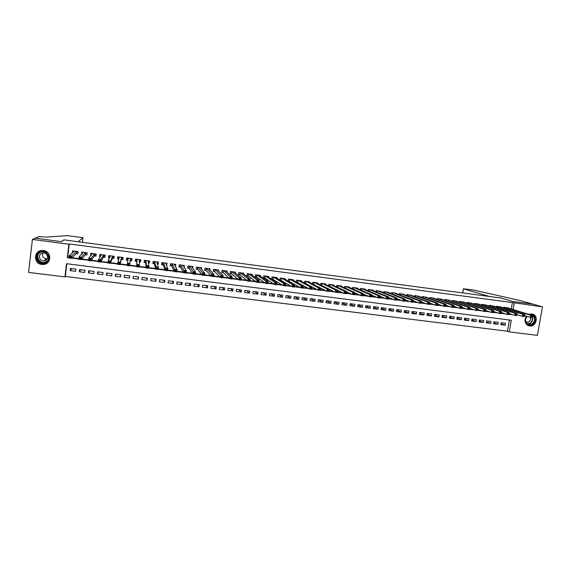 <?xml version="1.0" encoding="UTF-8"?>
<svg xmlns="http://www.w3.org/2000/svg" width="571" height="571" viewBox="0 0 571 571"><rect width="100%" height="100%" fill="white"/><g stroke="black" fill="none" stroke-linecap="round" stroke-linejoin="round"><path stroke-width="0.86" d="M43.453 250.569C51.997 251.319 51.69 264.409 43.146 264.48L41.804 264.43C33.089 263.702 33.625 250.248 42.382 250.505L43.453 250.569M528.703 314.364L531.701 313.886L533.314 314.371C538.988 316.826 535.698 327.047 529.595 325.962L527.611 325.277C524.571 322.822 524.171 319.789 526.419 316.17M32.433 239.435L35.266 238.186L61.311 241.633L64.066 239.877L500.696 297.976L512.722 301.452L532.921 304.136L542.45 306.813L537.439 335.37L509.253 331.887L511.266 320.231L66.536 263.702L64.923 276.906L28.55 272.41L32.433 239.435L68.905 244.252L67.292 257.521L68.984 257.742M66.871 263.745L65.322 276.45L507.469 331.216L509.253 331.887M65.322 276.45L64.923 276.906M76.228 253.595L77.82 253.802L78.091 251.611L72.617 250.897L72.389 252.782M85.315 254.773L86.906 254.98L87.177 252.796L81.732 252.082L81.503 254.281M94.365 255.951L95.949 256.158L96.221 253.974L90.796 253.267L90.868 255.501M103.38 257.121L104.95 257.328L105.221 255.151L99.825 254.445L99.554 256.629L100.196 256.707M112.344 258.292L113.907 258.492L114.186 256.322L108.811 255.622L108.54 257.792L109.475 257.914M121.273 259.448L122.829 259.655L123.108 257.485L117.762 256.786L117.483 258.956L118.711 259.12M130.195 260.612L131.708 260.804L131.987 258.649L126.662 257.949L126.384 260.112L127.904 260.312M139.338 261.796L140.545 261.953L140.83 259.798L135.527 259.106L135.248 261.268L136.797 261.468M148.431 262.981L149.345 263.103L149.631 260.947L144.356 260.262L144.07 262.417L145.612 262.617M157.489 264.159L158.103 264.237L158.388 262.089L153.135 261.404L152.857 263.552L154.391 263.752M166.504 265.329L167.11 263.231L161.879 262.546L161.6 264.694L163.12 264.887M175.468 266.493L175.789 264.366L170.586 263.688L170.301 265.822L171.821 266.022M184.19 267.321L184.433 265.494L179.251 264.816L178.966 266.95L180.479 267.149M192.827 268.184L193.041 266.614L187.88 265.943L187.595 268.07L189.101 268.27M201.413 269.105L201.606 267.735L196.467 267.064L196.181 269.184L197.68 269.384M209.964 270.062L210.128 268.848L205.018 268.177L204.725 270.297L206.217 270.49M218.465 271.047L218.622 269.955L213.533 269.291L213.24 271.403L214.725 271.596M226.93 272.053L227.072 271.061L222.005 270.397L221.712 272.503L223.19 272.695M235.359 273.066L235.488 272.16L230.441 271.496L230.149 273.602L231.619 273.795M243.746 274.087L243.86 273.252L238.842 272.595L238.542 274.694L240.013 274.887M252.089 275.115L252.204 274.337L247.2 273.687L246.908 275.779L248.364 275.971M260.405 276.15L260.504 275.422L255.53 274.772L255.23 276.864L256.679 277.049M268.677 277.178L268.77 276.5L263.816 275.857L263.517 277.941L264.965 278.127M276.914 278.213L277.006 277.577L272.067 276.935L271.767 279.012L273.209 279.198M285.107 279.248L285.2 278.648L280.282 278.006L279.983 280.083L281.417 280.268M293.273 280.282L293.358 279.711L288.462 279.076L288.177 281.046M301.402 281.31L301.481 280.775L296.613 280.14L296.335 282.003M309.489 282.338L309.568 281.831L304.721 281.196L304.457 282.959M317.547 283.366L317.619 282.881L312.794 282.252L312.544 283.93M325.57 284.394L325.641 283.93L320.831 283.302L320.588 284.9M333.557 285.414L333.621 284.972L328.839 284.344L328.603 285.871M341.508 286.435L341.572 286.007L336.804 285.386L336.583 286.842M349.423 287.449L349.488 287.042L344.741 286.421L344.527 287.82M357.303 288.462L357.367 288.07L352.642 287.456L352.435 288.798M365.155 289.468L365.212 289.09L360.508 288.476L360.308 289.768M372.97 290.475L373.027 290.111L368.345 289.504L368.152 290.746M380.75 291.481L376.146 290.518L375.954 291.717M388.501 292.48L383.912 291.531L383.726 292.687M396.217 293.48L391.642 292.545L391.47 293.658M403.904 294.472L399.343 293.551L399.172 294.629M411.548 295.457L407.016 294.55L406.845 295.592M419.171 296.442L414.653 295.55L414.489 296.556M426.758 297.427L422.255 296.542L422.097 297.52M434.31 298.405L429.827 297.527L429.67 298.476M441.833 299.375L437.365 298.512L437.215 299.432M449.32 300.346L444.88 299.497L444.73 300.389M456.786 301.31L452.353 300.467L452.211 301.338M464.209 302.273L459.798 301.445L459.662 302.287M471.61 303.237L467.214 302.409L467.078 303.237M478.976 304.193L474.601 303.372L474.465 304.179M486.314 305.142L481.953 304.336L481.824 305.121M493.622 306.092L489.276 305.292L489.147 306.056M500.895 307.034L496.57 306.242L496.442 306.991M501.01 323.7L505.185 325.206L500.846 324.663L501.174 322.722L505.513 323.272L505.185 325.206M493.758 322.772L497.948 324.299L493.587 323.75L493.922 321.808L498.276 322.358L497.948 324.299M486.471 321.83L490.675 323.386L486.306 322.836L486.635 320.888L491.01 321.444L490.675 323.386M479.162 320.888L483.38 322.472L478.99 321.916L479.319 319.967L483.708 320.524L483.38 322.472M471.817 319.938L476.05 321.552L471.639 320.995L471.967 319.039L476.385 319.596L476.05 321.552M464.444 318.989L468.698 320.631L464.266 320.074L464.594 318.111L469.027 318.668L468.698 320.631M457.043 318.033L461.304 319.703L456.857 319.139L457.185 317.176L461.632 317.74L461.304 319.703M449.613 317.069L453.888 318.768L449.42 318.211L449.748 316.241L454.216 316.805L453.888 318.768M442.147 316.098L446.436 317.833L441.954 317.269L442.275 315.299L446.765 315.863L446.436 317.833M434.652 315.121L438.956 316.898L434.452 316.327L434.774 314.357L439.277 314.921L438.956 316.898M427.122 314.143L431.44 315.956L426.922 315.385L427.244 313.408L431.769 313.971L431.44 315.956M419.564 313.158L423.896 315.006L419.357 314.435L419.678 312.451L424.224 313.022L423.896 315.006M411.977 312.166L416.323 314.057L411.762 313.486L412.084 311.495L416.644 312.066L416.323 314.057M404.354 311.166L408.715 313.101L404.132 312.523L404.454 310.531L409.036 311.109L408.715 313.101M396.702 310.16L401.078 312.144L396.474 311.566L396.795 309.568L401.392 310.146L401.078 312.144M389.015 309.147L393.405 311.181L388.787 310.603L389.101 308.597L393.719 309.182L393.405 311.181M381.292 308.133L385.696 310.21L381.057 309.632L381.378 307.626L386.017 308.212L385.696 310.21M373.548 307.105L377.959 309.239L373.298 308.654L373.62 306.648L378.273 307.234L377.959 309.239M365.761 306.07L370.186 308.269L365.511 307.676L365.825 305.663L370.508 306.256L370.186 308.269M357.946 305.028L362.385 307.284L357.689 306.698L358.003 304.678L362.699 305.271L362.385 307.284M350.094 303.972L354.548 306.306L349.83 305.713L350.144 303.686L354.862 304.279L354.548 306.306M342.215 302.916L346.676 305.314L341.936 304.721L342.25 302.694L346.99 303.287L346.676 305.314M334.299 301.845L338.774 304.322L334.014 303.729L334.32 301.695L339.081 302.295L338.774 304.322M326.348 300.767L330.83 303.329L326.055 302.73L326.362 300.689L331.144 301.288L330.83 303.329M318.39 299.682L322.858 302.33L318.061 301.724L318.368 299.682L323.172 300.289L322.858 302.33M310.567 298.697L314.849 301.324L310.032 300.717L310.339 298.669L315.156 299.275L314.849 301.324M302.709 297.705L306.813 300.31L301.966 299.704L302.273 297.655L307.119 298.262L306.813 300.31M294.822 296.713L298.733 299.297L293.872 298.69L294.172 296.635L299.04 297.248L298.733 299.297M286.899 295.714L290.618 298.283L285.736 297.669L286.042 295.607L290.925 296.221L290.618 298.283M278.941 294.715L282.474 297.263L277.57 296.642L277.87 294.579L282.773 295.193L282.474 297.263M270.947 293.701L274.287 296.235L269.362 295.614L269.662 293.544L274.587 294.165L274.287 296.235M262.924 292.695L266.072 295.2L261.118 294.579L261.418 292.502L266.371 293.13L266.072 295.2M254.866 291.674L257.814 294.165L252.846 293.544L253.139 291.46L258.113 292.088L257.814 294.165M246.772 290.653L249.52 293.123L244.531 292.495L244.823 290.411L249.82 291.039L249.52 293.123M238.642 289.633L241.198 292.081L236.18 291.453L236.473 289.361L241.49 289.989L241.198 292.081M230.477 288.605L232.832 291.032L227.793 290.396L228.086 288.305L233.125 288.933L232.832 291.032M222.276 287.57L224.424 289.975L219.364 289.34L219.657 287.242L224.717 287.877L224.424 289.975M214.039 286.535L215.988 288.919L210.906 288.276L211.199 286.171L216.281 286.813L215.988 288.919M205.774 285.486L207.509 287.855L202.405 287.213L202.698 285.1L207.801 285.743L207.509 287.855M197.466 284.444L198.994 286.785L193.869 286.142L194.154 284.023L199.286 284.672L198.994 286.785M189.122 283.387L190.443 285.714L185.29 285.065L185.575 282.945L190.728 283.594L190.443 285.714M180.743 282.331L181.849 284.629L176.675 283.987L176.96 281.86L182.135 282.509L181.849 284.629M172.328 281.275L173.22 283.551L168.024 282.895L168.309 280.768L173.505 281.424L173.22 283.551M163.877 280.211L164.548 282.459L159.33 281.81L159.616 279.669L164.833 280.332L164.548 282.459M155.383 279.14L155.84 281.367L150.601 280.711L150.88 278.569L156.126 279.233L155.84 281.367M146.861 278.063L147.097 280.268L141.829 279.612L142.108 277.463L147.375 278.127L147.097 280.268M138.296 276.985L138.31 279.169L133.014 278.505L133.293 276.357L138.589 277.021L138.31 279.169M129.688 275.9L129.481 278.063L124.164 277.392L124.507 275.243M115.849 274.151L115.278 276.278L120.617 276.949L120.888 274.794L115.549 274.116L115.278 276.278M107.141 273.059L106.342 275.158L111.709 275.829L111.98 273.666L106.62 272.988L106.342 275.158M98.398 271.953L97.37 274.03L102.759 274.708L103.03 272.538L97.641 271.86L97.37 274.03M89.618 270.847L88.355 272.902L93.765 273.58L94.044 271.403L88.626 270.725L88.355 272.902M80.804 269.74L79.298 271.767L84.736 272.446L85.008 270.269L79.569 269.583L79.298 271.767M507.469 331.216L509.396 319.996M129.481 278.063L129.76 275.907L124.442 275.236L124.164 277.392M75.936 269.127L70.469 268.434L70.204 270.625L75.665 271.311L75.936 269.127M511.295 308.954L512.401 302.551L69.284 243.974L67.671 257.171L69.034 257.343M72.039 257.735L78.862 258.613M81.76 258.984L88.641 259.869M91.431 260.233L98.369 261.125M101.06 261.468L108.055 262.367M110.638 262.703L117.69 263.609M120.167 263.93L127.276 264.844M129.667 265.151L136.733 266.065M139.196 266.379L146.14 267.278M148.674 267.606L155.505 268.484M158.11 268.82L164.819 269.683M167.503 270.026L174.084 270.875M176.846 271.232L183.312 272.067M186.146 272.431L192.491 273.245M195.403 273.623L201.634 274.423M204.611 274.808L210.728 275.593M213.775 275.986L219.778 276.764M222.897 277.163L228.785 277.92M231.976 278.334L237.75 279.076M241.012 279.497L246.672 280.225M250.005 280.654L255.558 281.367M258.956 281.81L264.394 282.509M267.863 282.952L273.195 283.644M276.728 284.094L281.953 284.772M285.55 285.236L290.668 285.893M294.336 286.364L299.347 287.013M303.073 287.491L307.983 288.119M311.773 288.612L316.577 289.233M320.438 289.725L325.135 290.332M329.053 290.839L333.65 291.431M337.632 291.945L342.129 292.523M346.176 293.044L350.565 293.608M354.677 294.136L358.966 294.686M363.135 295.228L367.324 295.764M371.557 296.313L375.654 296.841M379.943 297.391L383.94 297.905M388.287 298.469L392.184 298.968M396.588 299.532L400.399 300.025M404.86 300.603L408.572 301.081M413.09 301.659L416.709 302.13M421.284 302.716L424.81 303.172M429.442 303.765L432.875 304.207M437.564 304.814L440.905 305.242M445.644 305.856L448.892 306.27M453.695 306.891L456.85 307.298M461.703 307.926L464.773 308.319M469.676 308.947L472.66 309.332M477.62 309.974L480.511 310.346M485.521 310.988L488.326 311.352M493.394 312.002L496.113 312.351M501.224 313.015L503.858 313.351M509.025 314.014L510.431 313.971M508.14 307.976L503.836 307.191L503.708 307.919M313.522 284.444L313.893 284.486M305.185 283.359L305.828 283.437M296.813 282.267L297.727 282.388M288.398 281.175L289.59 281.332M69.284 243.974L68.905 244.252M512.401 302.551L542.45 306.813M508.961 314.364L512.244 314.564M513.108 309.518L514.221 303.087M71.682 258.085L78.812 259.006M81.453 259.341L88.591 260.262M91.182 260.597L98.319 261.518M100.86 261.839L108.005 262.76M110.489 263.081L117.64 264.002M120.074 264.316L127.226 265.237M129.617 265.544L136.733 266.457M139.146 266.771L146.19 267.678M148.624 267.992L155.597 268.884M158.06 269.205L164.962 270.09M167.453 270.411L174.283 271.289M176.796 271.618L183.555 272.488M186.096 272.81L192.784 273.673M195.346 274.001L201.97 274.858M204.561 275.186L211.113 276.029M213.725 276.371L220.206 277.199M222.847 277.542L229.264 278.37M231.926 278.712L238.271 279.526M240.962 279.876L247.243 280.682M249.955 281.032L256.172 281.831M258.906 282.181L265.051 282.973M267.813 283.33L273.894 284.115M276.678 284.472L282.695 285.243M285.5 285.607L291.46 286.371M294.279 286.735L300.175 287.491M303.023 287.863L308.854 288.612M311.723 288.983L317.49 289.725M320.381 290.097L326.091 290.832M328.996 291.203L334.649 291.931M337.575 292.309L343.164 293.03M346.119 293.408L351.643 294.122M354.62 294.5L360.087 295.207M363.077 295.592L368.488 296.285M371.5 296.677L376.853 297.363M379.886 297.755L385.175 298.433M388.23 298.826L393.462 299.504M396.531 299.896L401.713 300.56M404.803 300.96L409.921 301.616M413.033 302.016L418.1 302.673M421.227 303.073L426.237 303.722M429.385 304.122L434.338 304.764M437.507 305.171L442.404 305.799M445.587 306.206L450.433 306.834M453.631 307.248L458.427 307.862M461.646 308.276L466.379 308.882M469.619 309.304L474.301 309.903M477.556 310.324L482.188 310.917M485.464 311.345L490.039 311.93M493.33 312.351L497.862 312.937M501.167 313.365L505.642 313.936M510.395 314.193L512.201 314.785M67.671 257.171L67.292 257.521M71.939 268.62L70.204 270.625M174.997 265.501L175.504 266.5M166.368 264.23L166.825 265.372M157.717 262.867L158.103 264.237M149.045 261.297L149.345 263.103M140.323 259.826L140.545 261.953M131.523 258.677L131.894 258.727L131.708 260.804M127.105 258.099L126.733 258.056L126.384 260.112M118.24 256.943L117.483 258.956M109.297 256.101L108.54 257.792M100.296 255.38L99.554 256.629M91.281 254.452L90.525 255.451M82.238 253.424L81.46 254.273M531.551 316.148L531.401 316.984L532.172 317.083L532.322 316.248L530.552 315.285L532.472 315.535L532.108 317.612L530.188 317.362L530.552 315.285L505.099 307.355M506.912 307.591L532.472 315.535L532.322 316.248M531.401 316.984L530.188 317.362L524.592 315.585M532.172 317.083L532.108 317.612M529.695 314.671C535.32 313.208 537.425 322.508 531.972 324.656C527.283 327.04 523.1 320.195 526.905 316.32M527.097 316.384C524.942 319.346 525.156 321.908 527.754 324.064L531.658 324.235C535.405 321.309 535.619 318.347 532.315 315.342L530.43 314.899M526.005 322.065L528.482 322.044C530.309 320.981 530.951 319.432 530.402 317.39M527.861 325.42L532.215 325.37C536.868 321.723 537.125 318.04 532.993 314.314L531.772 313.893M40.184 251.854C47.521 248.642 52.768 260.355 45.23 263.031C37.922 266.272 32.604 254.545 40.184 251.854M45.095 262.581C50.898 260.583 48.749 251.44 42.547 251.818L40.427 252.232C34.496 254.266 36.879 263.588 43.16 262.995L45.095 262.581M45.166 260.547C49.277 259.134 47.736 252.66 43.346 252.946L41.869 253.239C37.693 254.673 39.349 261.24 43.781 260.847L45.166 260.547M41.997 250.519L39.813 251.019C32.44 253.553 35.431 265.137 43.225 264.373L45.601 263.859L49.363 260.312M47.222 258.713L46.636 258.777C43.053 258.192 41.811 256.265 42.911 252.974M462.667 292.916L463.352 288.776L473.295 289.997L520.352 300.589L532.957 304.136L512.829 301.467L500.796 297.983L489.504 296.485L463.452 288.812L462.767 292.923M35.216 238.178L61.176 241.619L63.938 239.863L78.106 241.747L82.988 237.743L67.535 235.63L46.215 237.093L38.935 236.537L35.216 238.207M523.835 315.156L523.693 315.991L524.463 316.084L524.613 315.256L522.843 314.293L524.778 314.542L524.414 316.62L522.486 316.37L522.843 314.293L497.848 306.406M499.661 306.648L524.778 314.542L524.613 315.256M523.693 315.991L522.486 316.37L516.869 314.571M524.463 316.084L524.414 316.62M516.091 314.157L515.948 314.992L516.726 315.092L516.869 314.257L515.106 313.293L517.048 313.543L516.684 315.627L514.749 315.378L515.106 313.293L490.553 305.456M492.38 305.699L517.048 313.543L516.869 314.257M515.948 314.992L514.749 315.378L509.104 313.543M516.726 315.092L516.684 315.627M508.311 313.151L508.169 313.986L508.947 314.086L509.089 313.251L507.333 312.287L509.282 312.537L508.918 314.628L506.969 314.378L507.333 312.287L483.237 304.5M485.072 304.743L509.282 312.537L509.089 313.251M508.169 313.986L506.969 314.378L501.309 312.515M508.947 314.086L508.918 314.628M500.496 312.144L500.353 312.979L501.138 313.086L501.281 312.244L499.525 311.274L501.481 311.53L501.124 313.622L499.168 313.372L499.525 311.274L475.893 303.544M477.727 303.786L501.481 311.53L501.281 312.244M500.353 312.979L499.168 313.372L493.48 311.481M501.138 313.086L501.124 313.622M492.645 311.131L492.502 311.973L493.287 312.073L493.43 311.231L491.681 310.26L493.644 310.517L493.287 312.615L491.324 312.366L491.681 310.26L468.513 302.58M470.361 302.823L493.644 310.517L493.43 311.231M492.502 311.973L491.324 312.366L485.614 310.438M493.287 312.073L493.287 312.615M484.758 310.11L484.615 310.959L485.407 311.059L485.55 310.217L483.801 309.246L485.771 309.496L485.421 311.602L483.444 311.352L483.801 309.246L461.104 301.609M462.953 301.852L485.771 309.496L485.55 310.217M484.615 310.959L483.444 311.352L477.72 309.389M485.407 311.059L485.421 311.602M476.842 309.089L476.699 309.939L477.492 310.039L477.634 309.197L475.886 308.219L477.87 308.476L477.513 310.588L475.536 310.331L475.886 308.219L453.66 300.639M455.522 300.881L477.87 308.476L477.634 309.197M476.699 309.939L475.536 310.331L469.783 308.333M477.492 310.039L477.513 310.588M468.884 308.062L468.741 308.911L469.54 309.011L469.683 308.169L467.942 307.198L469.933 307.455L469.576 309.568L467.585 309.311L467.942 307.198L446.187 299.668M448.057 299.911L469.933 307.455L469.683 308.169M468.741 308.911L467.585 309.311L461.811 307.269M469.54 309.011L469.576 309.568M460.89 307.034L460.754 307.883L461.554 307.983L461.696 307.134L459.955 306.163L461.953 306.42L461.604 308.54L459.598 308.283L459.955 306.163L438.685 298.683M440.562 298.933L461.953 306.42L461.696 307.134M460.754 307.883L459.598 308.283L453.809 306.206M461.554 307.983L461.604 308.54M452.867 305.999L452.724 306.848L453.531 306.955L453.667 306.099L451.932 305.128L453.945 305.385L453.588 307.512L451.582 307.255L451.932 305.128L431.148 297.705M433.039 297.948L453.945 305.385L453.667 306.099M452.724 306.848L451.582 307.255L445.765 305.135M453.531 306.955L453.588 307.512M444.802 304.957L444.659 305.813L445.466 305.913L445.608 305.064L443.874 304.086L445.894 304.343L445.544 306.477L443.524 306.213L443.874 304.086L423.582 296.713M425.481 296.963L445.894 304.343L445.608 305.064M444.659 305.813L443.524 306.213L437.686 304.05M445.466 305.913L445.544 306.477M436.701 303.915L436.558 304.764L437.372 304.871L437.514 304.015L435.78 303.037L437.807 303.301L437.457 305.435L435.437 305.178L435.78 303.037L415.988 295.721M417.886 295.971L437.807 303.301L437.514 304.015M436.558 304.764L435.437 305.178L429.57 302.965M437.372 304.871L437.457 305.435M428.564 302.858L428.421 303.722L429.242 303.822L429.378 302.965L427.65 301.988L429.692 302.252L429.342 304.393L427.308 304.129L427.65 301.988L408.351 294.729M410.263 294.979L429.692 302.252L429.378 302.965M428.421 303.722L427.308 304.129L421.419 301.866M429.242 303.822L429.342 304.393M420.392 301.809L420.249 302.666L421.07 302.773L421.205 301.916L419.485 300.931L421.534 301.195L421.184 303.344L419.143 303.08L419.485 300.931L400.692 293.722M402.612 293.979L421.534 301.195L421.205 301.916M420.249 302.666L419.143 303.08L413.233 300.767M421.07 302.773L421.184 303.344M412.176 300.746L412.041 301.609L412.862 301.716L412.997 300.853L411.284 299.875L413.34 300.139L412.99 302.287L410.934 302.023L411.284 299.875L392.998 292.723M394.925 292.973L413.34 300.139L412.997 300.853M412.041 301.609L410.934 302.023L405.01 299.654M412.862 301.716L412.99 302.287M403.925 299.682L403.79 300.546L404.618 300.653L404.753 299.789L403.04 298.804L405.103 299.076L404.76 301.231L402.698 300.967L403.04 298.804L385.268 291.71M387.202 291.967L405.103 299.076L404.753 299.789M403.79 300.546L402.698 300.967L396.752 298.54M404.618 300.653L404.76 301.231M395.639 298.612L395.503 299.482L396.331 299.589L396.474 298.719L394.761 297.741L396.838 298.005L396.488 300.168L394.418 299.896L394.761 297.741L377.502 290.696M379.451 290.953L396.838 298.005L396.474 298.719M395.503 299.482L394.418 299.896L388.451 297.412M396.331 299.589L396.488 300.168M387.316 297.541L387.181 298.405L388.016 298.519L388.152 297.648L386.446 296.663L388.53 296.934L388.187 299.097L386.103 298.833L386.446 296.663L369.708 289.683M371.664 289.932L388.53 296.934L388.152 297.648M387.181 298.405L386.103 298.833L380.115 296.278M388.016 298.519L388.187 299.097M363.848 288.919L380.179 295.857L379.843 298.026L377.745 297.755L371.742 295.128M378.816 297.334L379.658 297.441L379.794 296.57L378.951 296.463L378.816 297.334L377.745 297.755L378.088 295.585L361.886 288.662M378.951 296.463L378.088 295.585L380.179 295.857L379.794 296.57M379.658 297.441L379.843 298.026M370.55 295.378L370.415 296.249L371.257 296.356L371.393 295.485L369.694 294.5L371.8 294.772L371.457 296.949L369.358 296.677L369.694 294.5L354.02 287.634M355.99 287.891L371.8 294.772L371.393 295.485M370.415 296.249L369.358 296.677L363.327 293.972M371.257 296.356L371.457 296.949M362.114 294.286L361.978 295.164L362.821 295.271L362.956 294.4L361.265 293.408L363.377 293.68L363.035 295.864L360.922 295.592L361.265 293.408L346.126 286.599M348.103 286.863L363.377 293.68L362.956 294.4M361.978 295.164L360.922 295.592L354.876 292.809M362.821 295.271L363.035 295.864M353.635 293.194L353.499 294.072L354.348 294.179L354.484 293.301L352.792 292.316L354.912 292.588L354.577 294.772L352.457 294.5L352.792 292.316L338.196 285.564M340.18 285.828L354.912 292.588L354.484 293.301M353.499 294.072L352.457 294.5L346.39 291.631M354.348 294.179L354.577 294.772M345.112 292.095L344.977 292.973L345.833 293.08L345.969 292.202L344.277 291.217L346.411 291.488L346.076 293.68L343.942 293.408L344.277 291.217L330.231 284.529M332.229 284.786L346.411 291.488L345.969 292.202M344.977 292.973L343.942 293.408L337.861 290.439M345.833 293.08L346.076 293.68M336.555 290.989L336.419 291.874L337.275 291.981L337.411 291.103L335.734 290.111L337.875 290.382L337.54 292.58L335.398 292.309L335.734 290.111L322.237 283.48M324.235 283.744L337.875 290.382L337.411 291.103M336.419 291.874L335.398 292.309L321.58 285.393M337.275 291.981L337.54 292.58M327.954 289.882L327.825 290.76L328.682 290.875L328.817 289.989L327.14 288.997L329.289 289.276L328.96 291.481L326.805 291.203L327.14 288.997L314.2 282.431M316.213 282.695L329.289 289.276L328.817 289.989M327.825 290.76L326.805 291.203L313.144 284.244M328.682 290.875L328.96 291.481M319.317 288.769L319.182 289.654L320.053 289.761L320.181 288.876L318.511 287.884L320.674 288.162L320.338 290.368L318.175 290.089L318.511 287.884L306.135 281.382M308.154 281.646L320.674 288.162L320.181 288.876M319.182 289.654L318.175 290.089L304.678 283.08M320.053 289.761L320.338 290.368M310.638 287.648L310.51 288.533L311.373 288.648L311.509 287.763L309.839 286.763L312.009 287.042L311.68 289.254L309.511 288.976L309.839 286.763L298.033 280.325M300.06 280.589L312.009 287.042L311.509 287.763M310.51 288.533L309.511 288.976L296.342 281.96M311.373 288.648L311.68 289.254M301.916 286.521L301.788 287.413L302.659 287.527L302.794 286.635L301.131 285.636L303.308 285.921L302.98 288.141L300.796 287.855L301.131 285.636L289.89 279.262M291.931 279.526L303.308 285.921L302.794 286.635M301.788 287.413L300.796 287.855L288.198 280.896M302.659 287.527L302.98 288.141M293.159 285.393L293.03 286.285L293.908 286.399L294.036 285.507L292.373 284.508L294.565 284.786L294.236 287.013L292.045 286.735L292.373 284.508L281.717 278.191M283.766 278.462L294.565 284.786L294.036 285.507M293.03 286.285L292.045 286.735L280.018 279.833M293.908 286.399L294.236 287.013M284.358 284.258L284.222 285.15L285.107 285.264L285.236 284.372L284.358 284.258L283.58 283.366L285.785 283.651L285.457 285.885L283.259 285.6L283.58 283.366L273.509 277.121M275.565 277.392L285.785 283.651L285.236 284.372M284.222 285.15L283.259 285.6L271.803 278.755M285.107 285.264L285.457 285.885M275.515 283.116L275.379 284.008L276.271 284.122L276.4 283.23L275.515 283.116L274.744 282.231L276.956 282.517L276.635 284.751L274.423 284.465L274.744 282.231L265.265 276.043M267.328 276.314L276.956 282.517L276.4 283.23M275.379 284.008L274.423 284.465L264.858 278.056L263.552 277.677M276.271 284.122L276.635 284.751M266.628 281.967L266.5 282.866L267.385 282.98L267.521 282.081L266.628 281.967L265.872 281.082L268.092 281.367L267.77 283.609L265.544 283.323L265.872 281.082L256.979 274.965M259.056 275.236L268.092 281.367L267.521 282.081M266.5 282.866L265.544 283.323L256.586 276.985L255.266 276.6M267.385 282.98L267.77 283.609M257.699 280.818L257.571 281.717L258.463 281.831L258.592 280.932L257.699 280.818L256.95 279.926L259.184 280.218L258.863 282.459L256.629 282.174L256.95 279.926L248.663 273.88M250.748 274.151L259.184 280.218L258.592 280.932M257.571 281.717L256.629 282.174L248.271 275.9L246.943 275.507M258.463 281.831L258.863 282.459M248.728 279.662L248.599 280.561L249.498 280.675L249.627 279.776L248.728 279.662L247.992 278.769L250.234 279.062L249.912 281.31L247.671 281.025L247.992 278.769L240.305 272.788M242.397 273.059L250.234 279.062L249.627 279.776M248.599 280.561L247.671 281.025L239.927 274.815L238.585 274.415M249.498 280.675L249.912 281.31M234.56 272.41L234.61 272.046M239.713 278.498L239.584 279.397L240.491 279.519L240.619 278.612L239.713 278.498L238.985 277.606L241.24 277.899L240.919 280.154L238.664 279.869L238.985 277.606L231.912 271.689M234.017 271.967L241.24 277.899L240.619 278.612M239.584 279.397L238.664 279.869L231.54 273.723L230.184 273.316M240.491 279.519L240.919 280.154M226.173 271.375L226.23 270.947M221.755 272.203L222.026 270.397M230.655 277.328L230.534 278.234L231.441 278.348L231.569 277.442L230.655 277.328L229.935 276.435L232.204 276.728L231.883 278.991L229.621 278.705L229.935 276.435L223.482 270.59M225.595 270.868L232.204 276.728L231.569 277.442M230.534 278.234L229.621 278.705L223.118 272.631L221.776 272.224M231.441 278.348L231.883 278.991M217.744 270.347L217.815 269.847M213.283 271.068L213.59 269.298M221.562 276.15L221.434 277.063L222.347 277.178L222.469 276.271L221.562 276.15L220.849 275.265L223.125 275.557L222.811 277.827L220.534 277.535L220.849 275.265L215.017 269.483M217.137 269.762L223.125 275.557L222.469 276.271M221.434 277.063L220.534 277.535L214.66 271.532L213.34 271.125M222.347 277.178L222.811 277.827M209.279 269.334L209.357 268.748M204.782 269.926L205.117 268.192M212.412 274.972L212.291 275.886L213.204 276L213.333 275.094L212.412 274.972L211.713 274.08L214.004 274.38L213.682 276.649L211.398 276.357L211.713 274.08L206.509 268.377M208.643 268.655L214.004 274.38L213.333 275.094M212.291 275.886L211.398 276.357L206.16 270.426L204.868 270.019M213.204 276L213.682 276.649M200.771 268.334L200.864 267.635M196.238 268.763L196.602 267.078M203.226 273.787L203.105 274.701L204.025 274.822L204.147 273.909L203.226 273.787L202.534 272.895L204.832 273.195L204.518 275.472L202.22 275.179L202.534 272.895L197.966 267.257M200.107 267.542L204.832 273.195L204.147 273.909M203.105 274.701L202.22 275.179L197.63 269.319L196.353 268.912M204.025 274.822L204.518 275.472M192.22 267.356L192.334 266.521M187.659 267.585L188.052 265.965M193.997 272.595L193.869 273.516L194.797 273.63L194.918 272.717L193.997 272.595L193.312 271.703L195.625 272.003L195.311 274.287L192.998 273.994L193.312 271.703L189.386 266.136M191.535 266.421L195.625 272.003L194.918 272.717M193.869 273.516L192.998 273.994L189.051 268.206L187.809 267.806M194.797 273.63L195.311 274.287M183.626 266.421L183.762 265.408M179.044 266.371L179.465 264.844M184.719 271.403L184.597 272.317L185.525 272.438L185.646 271.518L184.719 271.403L184.048 270.504L186.367 270.804L186.053 273.095L183.734 272.802L184.048 270.504L180.764 265.015M182.927 265.294L186.367 270.804L185.646 271.518M184.597 272.317L183.734 272.802L180.443 267.085L179.215 266.686M185.525 272.438L186.053 273.095M174.99 265.551L175.154 264.28M170.394 265.13L170.836 263.716M175.397 270.197L175.276 271.118L176.211 271.239L176.332 270.319L175.397 270.197L174.733 269.305L177.067 269.605L176.76 271.903L174.426 271.603L174.733 269.305L172.107 263.881M174.276 264.166L177.067 269.605L176.332 270.319M175.276 271.118L174.426 271.603L171.792 265.958L170.593 265.565M176.211 271.239L176.76 271.903M166.289 264.808L166.511 263.152M161.714 263.809L161.928 264.437L162.171 262.589M166.033 268.991L165.904 269.912L166.846 270.033L166.968 269.112L166.033 268.991L165.376 268.092L167.717 268.399L167.41 270.697L165.069 270.397L165.376 268.092L163.406 262.746M165.597 263.067L167.717 268.399L166.968 269.112M165.904 269.912L165.069 270.397L163.099 264.83L161.928 264.437M166.846 270.033L167.41 270.697M157.41 263.888L157.824 262.018M153.099 261.689L153.228 263.302L153.471 261.447M156.618 267.778L156.497 268.698L157.439 268.82L157.56 267.899L156.618 267.778L155.976 266.878L158.331 267.185L158.024 269.491L155.669 269.191L155.976 266.878L154.67 261.604M156.861 261.889L158.331 267.185L157.56 267.899M156.497 268.698L155.669 269.191L154.377 263.695L153.228 263.302M157.439 268.82L158.024 269.491M148.403 262.774L148.86 262.739L149.102 260.883M144.506 260.276L144.484 262.168L144.727 260.312M147.161 266.557L147.032 267.485L147.982 267.606L148.103 266.678L147.161 266.557L146.526 265.658L148.888 265.965L148.588 268.277L146.219 267.977L146.526 265.658L145.891 260.462L145.605 262.553L144.484 262.168M148.089 260.747L148.888 265.965L148.103 266.678M147.032 267.485L146.219 267.977L145.605 262.553M147.982 267.606L148.588 268.277M139.331 261.654L140.095 261.597L140.338 259.734M135.848 259.148L135.698 261.026L135.941 259.163M137.654 265.329L137.532 266.257L138.482 266.379L138.603 265.451L137.654 265.329L137.026 264.43L139.41 264.737L139.103 267.057L136.726 266.75L137.076 259.313L136.797 261.411L135.698 261.026M139.281 259.598L139.41 264.737L138.603 265.451M137.532 266.257L136.726 266.75L136.797 261.411M138.482 266.379L139.103 267.057M130.502 258.449L130.209 260.533L131.294 260.455L131.537 258.584M128.154 258.142L127.911 260.233L126.876 259.876L127.119 258.006M128.097 264.095L127.983 265.03L128.939 265.151L129.06 264.216L128.097 264.095L127.49 263.195L129.874 263.502L129.574 265.836L127.19 265.529L128.218 258.156M130.438 258.442L129.874 263.502L129.06 264.216M127.19 265.529L127.983 265.03M128.939 265.151L129.574 265.836M122.786 257.442L122.451 259.305L122.694 257.428M118.754 258.984L118.019 258.727L118.254 256.85M122.451 259.305L121.288 259.391L120.003 264.601L117.597 264.294L119.26 257.207M118.504 262.86L117.897 261.961L120.303 262.267L120.003 264.601L119.346 263.916L119.46 262.981L118.504 262.86L118.383 263.795L119.346 263.916M121.288 259.391L121.559 257.285L120.303 262.267L119.46 262.981M117.597 264.294L118.383 263.795M114.029 256.3L113.572 258.149L113.807 256.272M109.561 257.728L109.111 257.571L109.354 255.687M113.572 258.149L112.366 258.235L110.381 263.367L107.969 263.053L108.262 260.711L110.381 255.822M108.854 261.611L108.262 260.711L110.674 261.026L110.381 263.367L109.703 262.674L109.818 261.739L108.854 261.611L108.733 262.553L109.703 262.674M112.366 258.235L112.637 256.122L110.674 261.026L109.818 261.739M107.969 263.053L108.733 262.553M105.192 255.38L104.65 256.986L104.886 255.109M100.339 256.465L100.403 254.523M104.65 256.986L103.408 257.071L100.71 262.118L98.283 261.811L98.576 259.462L101.367 254.716M99.161 260.362L98.576 259.462L101.003 259.776L100.71 262.118L100.011 261.425L100.132 260.483L99.161 260.362L99.04 261.304L100.011 261.425M103.651 254.944L100.132 260.483M98.283 261.811L99.04 261.304M96.064 255.251L95.685 255.822L95.921 253.938M91.21 255.044L91.417 253.346M95.685 255.822L94.408 255.901L90.989 260.868L88.555 260.554L88.848 258.206L92.381 253.474M89.419 259.106L88.848 258.206L91.281 258.52L90.989 260.868L90.275 260.169L90.396 259.227L89.419 259.106L89.297 260.048L90.275 260.169M94.643 253.767L90.396 259.227M88.555 260.554L89.297 260.048M86.992 254.266L86.913 252.76M82.231 253.481L82.395 252.168M86.678 254.652L85.364 254.723L81.225 259.612L78.777 259.298L79.069 256.936L83.309 252.303M79.626 257.842L79.069 256.936L81.517 257.257L81.225 259.612L80.49 258.913L80.611 257.971L79.626 257.842L79.512 258.784L80.49 258.913M85.586 252.589L80.611 257.971M78.777 259.298L79.512 258.784M77.892 253.21L77.863 251.583M73.195 252.039L73.324 250.99M77.635 253.474L76.278 253.545L71.411 258.349L68.948 258.035L69.241 255.665L74.216 251.104M69.783 256.572L69.241 255.665L71.703 255.986L71.411 258.349L70.654 257.642L70.775 256.7L69.783 256.572L69.669 257.521L70.654 257.642M76.493 251.397L70.775 256.7M68.948 258.035L69.669 257.521M504.807 307.319L504.657 308.219M504.621 307.291L504.471 308.162M532.265 316.727C533.25 319.681 532.393 321.965 529.695 323.579L527.583 323.964M527.261 323.728L529.46 323.372C531.844 322.015 532.75 319.996 532.165 317.305M46.686 261.618L43.696 262.596C38.157 263.117 35.181 255.401 39.827 252.51M41.276 251.968L41.112 252.032C34.367 254.423 39.092 264.858 45.594 261.975L47.693 260.497M82.424 242.318L82.988 237.743M497.555 306.37L497.398 307.291M497.37 306.349L497.22 307.234M490.275 305.421L490.111 306.363M490.089 305.399L489.932 306.306M482.959 304.464L482.795 305.435M482.78 304.443L482.623 305.378M475.614 303.508L475.45 304.5M475.436 303.486L475.279 304.443M468.241 302.544L468.07 303.565M468.063 302.523L467.899 303.508M460.84 301.581L460.661 302.63M460.661 301.552L460.497 302.573M453.403 300.61L453.224 301.688M453.231 300.582L453.053 301.631M445.937 299.632L445.751 300.746M445.765 299.611L445.587 300.689M438.435 298.654L438.25 299.804M438.271 298.633L438.085 299.746M430.912 297.669L430.72 298.854M430.741 297.648L430.555 298.797M423.347 296.684L423.147 297.905M423.182 296.663L422.99 297.848M415.752 295.692L415.552 296.956M415.595 295.671L415.395 296.899M408.129 294.693L407.922 295.999M407.972 294.679L407.765 295.942M400.471 293.694L400.257 295.05M400.314 293.68L400.107 294.993M392.784 292.695L392.562 294.094M392.627 292.673L392.413 294.036M384.911 291.667L384.683 293.08M377.303 290.675L377.067 292.181L377.303 290.675M377.153 290.653L376.924 292.116M369.516 289.654L369.273 291.217L369.508 289.654M369.366 289.633L369.13 291.16M361.693 288.633L361.443 290.261L361.686 288.633M361.55 288.612L361.3 290.204M353.563 289.297L353.827 287.606L353.577 289.304M353.699 287.591L353.442 289.247M345.947 286.578L345.676 288.348L345.933 286.578M345.812 286.563L345.548 288.291M338.025 285.543L337.746 287.391L338.011 285.543M337.889 285.529L337.611 287.334M330.067 284.508L329.774 286.442M329.931 284.486L329.645 286.378M322.08 283.459L321.773 285.457L322.058 283.459M321.944 283.444L321.651 285.414M314.05 282.417L313.75 284.415M313.922 282.395L313.629 284.372M305.992 281.36L305.692 283.366M305.863 281.346L305.571 283.323M297.57 282.302L297.869 280.304L297.598 282.317M297.769 280.29L297.477 282.274M289.44 281.246L289.733 279.24L289.461 281.26M289.64 279.226L289.347 281.217M281.596 278.177L281.296 280.197M281.474 278.163L281.182 280.154M273.388 277.106L273.095 279.126L273.359 277.099M273.273 277.092L272.988 279.091M265.151 276.029L264.858 278.056M265.037 276.014L264.751 278.02M256.871 274.951L256.586 276.985M256.764 274.936L256.479 276.942M248.563 273.866L248.271 275.9M248.456 273.852L248.171 275.864M240.213 272.774L239.927 274.815M240.113 272.76L239.827 274.779M231.826 271.682L231.54 273.723M231.726 271.668L231.441 273.687M223.404 270.583L223.118 272.631M223.304 270.568L223.025 272.595M214.946 269.476L214.66 271.532M214.846 269.462L214.568 271.496M206.445 268.363L206.16 270.426M206.352 268.356L206.074 270.39M197.909 267.249L197.63 269.319M197.823 267.242L197.545 269.276M189.336 266.129L189.051 268.206M189.251 266.122L188.972 268.163M180.721 265.008L180.443 267.085M180.636 264.994L180.365 267.05M172.071 263.881L171.792 265.958M171.992 263.866L171.714 265.922M163.377 262.746L163.099 264.83M163.306 262.731L163.028 264.794M154.648 261.604L154.377 263.695M154.577 261.597L154.306 263.659M145.562 262.532L145.833 260.455L145.541 262.517M137.004 259.298L136.733 261.375M121.623 257.293L121.359 259.377M112.708 256.129L112.444 258.213M103.751 254.959L103.487 257.05M103.672 254.951L103.408 257.071M94.75 253.781L94.486 255.879M94.672 253.774L94.408 255.901M85.707 252.603L85.45 254.709M85.629 252.596L85.364 254.723M76.628 251.418L76.371 253.524M76.543 251.404L76.278 253.545M531.03 314.935L532.315 315.342M46.801 261.525L43.16 262.995M43.781 260.847L46.636 258.777M330.052 284.501L329.76 286.435M314.029 282.409L313.729 284.408M305.963 281.36L305.671 283.359M281.567 278.17L281.267 280.183M265.115 276.029L264.83 278.041M256.843 274.944L256.55 276.964M248.528 273.859L248.242 275.886M240.177 272.767L239.891 274.801M231.79 271.675L231.505 273.709M223.368 270.575L223.083 272.61M214.903 269.469L214.625 271.51M206.409 268.363L206.124 270.404M197.866 267.249L197.587 269.298M189.294 266.129L189.015 268.177M180.679 265.001L180.4 267.057M172.028 263.873L171.75 265.936M163.335 262.739L163.063 264.801M154.605 261.597L154.334 263.666M137.026 259.305L136.755 261.382M128.175 258.149L127.911 260.233"/></g></svg>
